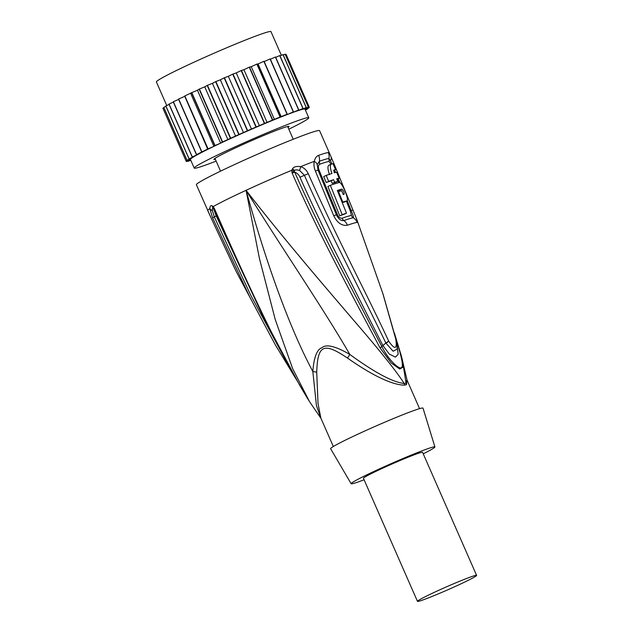 <?xml version="1.0" encoding="UTF-8"?>
<svg xmlns="http://www.w3.org/2000/svg" width="633" height="633" viewBox="0 0 633 633"><rect width="100%" height="100%" fill="white"/><g stroke="black" fill="none" stroke-linecap="round" stroke-linejoin="round"><path stroke-width="0.95" d="M215.362 159.366A41.042 2.057 -23.7 0 1 213.922 159.429A41.042 2.057 -23.7 0 1 243.863 144.079A41.042 2.057 -23.7 0 1 286.306 126.853A41.042 2.057 -23.7 0 1 289.075 126.434A41.042 2.057 -23.7 0 1 288.055 127.455M216.13 161.106A62.564 3.133 -23.7 0 1 194.212 168.077A62.564 3.133 -23.7 0 1 229.874 149.23A62.564 3.133 -23.7 0 1 308.785 117.785A62.564 3.133 -23.7 0 1 288.814 129.195M222.373 142.061L199.142 89.15A67.272 3.371 -23.7 0 1 199.379 89.039L222.602 141.95A67.272 3.371 156.3 0 0 222.373 142.061L220.664 143.145A62.564 3.133 156.3 0 0 213.899 146.358L214.801 145.614A67.272 3.371 156.3 0 1 215.014 145.511L220.664 143.145A62.564 3.133 156.3 0 1 226.092 140.613A62.564 3.133 -23.7 0 1 227.959 139.758A62.564 3.133 -23.7 0 1 235.634 136.261A62.564 3.133 -23.7 0 1 243.547 132.732A62.564 3.133 -23.7 0 1 251.546 129.227A62.564 3.133 -23.7 0 1 259.467 125.832A62.564 3.133 -23.7 0 1 267.158 122.596A62.564 3.133 -23.7 0 1 274.469 119.582A62.564 3.133 -23.7 0 1 281.258 116.868A62.564 3.133 -23.7 0 1 287.398 114.486A62.564 3.133 -23.7 0 1 292.77 112.484A62.564 3.133 -23.7 0 1 297.257 110.917A62.564 3.133 -23.7 0 1 300.786 109.802A62.564 3.133 -23.7 0 1 303.278 109.169A62.564 3.133 -23.7 0 1 304.687 109.018A62.564 3.133 -23.7 0 1 305.011 109.169L308.785 117.785M305.288 109.802L307.583 108.995A67.272 3.371 156.3 0 1 307.519 109.034L305.383 110.031M309.292 107.238A67.272 3.371 156.3 0 0 309.284 107.23L286.061 54.319A67.272 3.371 -23.7 0 1 286.069 54.327L309.292 107.238L305.074 109.319L309.031 107.855A67.272 3.371 156.3 0 1 309.007 107.879L305.233 109.683M309.031 107.855L308.857 107.452M308.39 107.127A67.272 3.371 156.3 0 0 308.342 107.127L285.119 54.216A67.272 3.371 -23.7 0 1 285.159 54.216L308.39 107.127L304.687 109.018L309.284 107.23M285.333 54.596L286.061 54.319M306.301 107.539A67.272 3.371 156.3 0 0 306.222 107.563L282.998 54.652A67.272 3.371 -23.7 0 1 283.078 54.628L306.301 107.539L303.278 109.169L308.342 107.127M283.228 54.976L285.119 54.216M303.072 108.48A67.272 3.371 156.3 0 0 302.962 108.512L279.739 55.601A67.272 3.371 -23.7 0 1 279.849 55.562L303.072 108.48L300.786 109.802L306.222 107.563M279.992 55.886L282.998 54.652M298.768 109.913A67.272 3.371 156.3 0 0 298.626 109.968L275.402 57.057A67.272 3.371 -23.7 0 1 275.545 57.002L298.768 109.913L297.257 110.917L302.962 108.512M275.679 57.31L279.739 55.601M293.467 111.827A67.272 3.371 156.3 0 0 293.301 111.891L270.069 58.98A67.272 3.371 -23.7 0 1 270.244 58.916L293.467 111.827L292.77 112.484L298.626 109.968M270.37 59.217L275.402 57.057M287.279 114.185A67.272 3.371 156.3 0 0 287.081 114.257L263.858 61.346A67.272 3.371 -23.7 0 1 264.056 61.274L287.398 114.486L293.301 111.891M264.183 61.567L270.069 58.98M280.316 116.931A67.272 3.371 156.3 0 0 280.103 117.018L256.879 64.107A67.272 3.371 -23.7 0 1 257.093 64.02L280.316 116.931L287.081 114.257M281.258 116.868L258.035 63.957L263.858 61.346M257.093 64.02L258.035 63.957M272.728 120.009A67.272 3.371 156.3 0 0 272.491 120.104L249.267 67.193A67.272 3.371 -23.7 0 1 249.497 67.098L272.728 120.009L280.103 117.018M274.469 119.582L251.238 66.671L256.879 64.107M249.497 67.098L251.238 66.671M264.641 123.372A67.272 3.371 156.3 0 0 264.404 123.475L241.173 70.564A67.272 3.371 -23.7 0 1 241.418 70.461L264.641 123.372L272.491 120.104M267.158 122.596L243.927 69.685L249.267 67.193M241.418 70.461L243.927 69.685M256.238 126.948A67.272 3.371 156.3 0 0 255.985 127.051L232.754 74.14A67.272 3.371 -23.7 0 1 233.007 74.037L256.238 126.948L264.404 123.475M259.467 125.832L236.236 72.922L241.173 70.564M233.007 74.037L236.236 72.922M247.661 130.667A67.272 3.371 156.3 0 0 247.408 130.778L224.177 77.867A67.272 3.371 -23.7 0 1 224.43 77.756L247.661 130.667L255.985 127.051M251.546 129.227L228.315 76.316L232.754 74.14M224.43 77.756L228.315 76.316M239.084 134.457A67.272 3.371 156.3 0 0 238.831 134.568L215.608 81.657A67.272 3.371 -23.7 0 1 215.861 81.546L239.084 134.457L247.408 130.778M243.547 132.732L220.324 79.821L224.177 77.867M215.861 81.546L220.324 79.821M230.681 138.239A67.272 3.371 156.3 0 0 230.436 138.35L207.205 85.439A67.272 3.371 -23.7 0 1 207.45 85.328L230.681 138.239L238.831 134.568M235.634 136.261L212.411 83.35L215.608 81.657M207.45 85.328L212.411 83.35M222.602 141.95L230.436 138.35M227.959 139.758L204.728 86.848L207.205 85.439M199.379 89.039L204.728 86.848M220.664 143.145L197.441 90.234L199.142 89.15M201.887 151.92A67.272 3.371 156.3 0 0 201.721 151.999L178.49 99.088A67.272 3.371 -23.7 0 1 178.664 99.009L201.887 151.92L207.869 148.953A67.272 3.371 156.3 0 1 208.067 148.858L213.899 146.358A62.564 3.133 156.3 0 0 207.79 149.341A62.564 3.133 156.3 0 0 202.457 152.031A62.564 3.133 156.3 0 0 198.002 154.373A62.564 3.133 156.3 0 0 194.521 156.327A62.564 3.133 156.3 0 0 192.076 157.854A62.564 3.133 156.3 0 0 190.707 158.923A62.564 3.133 156.3 0 0 190.43 159.469L194.212 168.077M207.869 148.953L184.646 96.042A67.272 3.371 -23.7 0 1 184.844 95.947L191.577 92.703A67.272 3.371 -23.7 0 1 191.791 92.6L197.441 90.234M207.79 149.341L184.646 96.042M208.067 148.858L184.844 95.947M166.748 105.521L156.398 81.95A62.564 3.133 -23.7 0 1 192.06 63.094A62.564 3.133 -23.7 0 1 270.979 31.65L281.369 55.316M178.664 99.009L184.559 96.43M196.602 154.634A67.272 3.371 156.3 0 0 196.459 154.713L173.236 101.802A67.272 3.371 -23.7 0 1 173.379 101.723L196.602 154.634L201.721 151.999M173.379 101.723L178.625 99.389M192.313 156.96A67.272 3.371 156.3 0 0 192.203 157.024L168.971 104.113A67.272 3.371 -23.7 0 1 169.082 104.049L192.313 156.96L198.002 154.373L196.459 154.713M169.082 104.049L173.371 102.103M189.101 158.843A67.272 3.371 156.3 0 0 189.022 158.891L165.799 105.98A67.272 3.371 -23.7 0 1 165.87 105.933L189.101 158.843L194.521 156.327L192.203 157.024M165.87 105.933L169.114 104.429M187.028 160.244A67.272 3.371 156.3 0 0 186.98 160.276L163.757 107.365A67.272 3.371 -23.7 0 1 163.805 107.333L187.028 160.244L192.076 157.854L189.022 158.891M163.805 107.333L165.941 106.32M186.134 161.146A67.272 3.371 156.3 0 0 186.126 161.162L162.903 108.251A67.272 3.371 -23.7 0 1 162.91 108.235L186.134 161.146L190.707 158.923L186.98 160.276M162.91 108.235L163.923 107.745M190.612 159.888L186.474 161.526A67.272 3.371 156.3 0 0 186.474 161.526L190.446 159.516L186.126 161.162M186.442 161.526L186.268 161.114M190.644 159.959L187.946 161.375L187.787 161.004M187.946 161.375A67.272 3.371 156.3 0 0 188.009 161.36L190.762 160.236M190.897 160.537L190.462 160.363M214.801 145.614L191.577 92.703M213.899 146.358L190.668 93.447M215.014 145.511L191.791 92.6M207.727 210.583L211.588 219.034A9.416 0.443 155.9 0 0 211.588 219.034L196.38 184.741A67.272 3.371 156.3 0 1 245.469 159.571A67.272 3.371 156.3 0 1 315.044 131.34A67.272 3.371 -23.7 0 1 319.586 130.659L330.924 156.501A9.416 5.926 156.4 0 1 330.497 160.774L331.937 163.955M334.667 165.435A9.416 0.506 156.7 0 0 334.675 165.395L356.664 219.113L357.123 222.412A65.492 3.284 156.3 0 0 347.414 225.237C341.844 226.068 337.27 222.871 333.686 215.663L315.4 171.045C314.015 167.792 313.636 164.556 314.269 161.352C315.044 158.171 316.484 156.169 318.597 155.354A67.272 3.371 -23.7 0 1 324.705 153.36A67.272 3.371 -23.7 0 1 328.305 152.529C328.946 152.545 329.817 153.866 330.924 156.501L330.893 156.422M402.319 359.481L406.022 383.115L406.94 379.634L401.52 356.506L402.849 367.282L399.732 369.007L391.202 362.97L380.053 347.897C356.094 302.447 318.953 234.756 292.169 173.141L291.773 170.285L292.533 168.726L294.472 170.412C295.397 169.723 297.106 169.731 299.599 170.435L304.41 175.309C330.228 233.909 362.733 294.772 385.837 342.983L393.117 351.244L397.152 349.147C397.16 344.866 396.788 341.662 396.036 339.541L395.989 339.367A9.479 2.16 -13.9 0 1 396.005 339.454M211.62 219.05A9.416 0.443 155.9 0 1 211.588 219.034L236.513 272.15L275.292 344.819L249.837 297.13L212.585 217.879L209.832 208.621C210.061 205.986 210.844 205.06 212.166 205.852L213.163 206.603A67.272 3.371 -23.7 0 1 246.071 190.311C282.927 249.703 323.724 309.086 349.82 354.448C389.208 383.131 400.721 382.585 404.281 383.622C396.899 371.935 380.583 351.465 355.327 322.205C325.528 287.335 284.17 239.503 246.071 190.311L259.419 258.43L275.276 319.649L292.668 368.691L309.561 401.702L299.654 385.038C272.942 339.248 241.434 270.085 214.603 208.977A9.479 0.443 156.3 0 0 213.835 209.468L264.578 319.451M396.582 341.994L397.382 342.849M395.522 337.476L396.931 342.2C402.39 359.394 403.727 367.923 400.934 367.781C400.056 369.261 390.047 362.725 381.849 346.591L380.053 347.897M292.169 173.141A9.479 0.451 -23.8 0 1 294.685 172.121C297.17 173.086 298.926 174.787 299.939 177.208C309.205 197.915 318.114 217.095 332.816 246.807L382.862 345.476L381.849 346.591L333.971 254.64C315.717 218.488 306.071 197.773 294.685 172.121L293.941 170.87L294.472 170.412A5.278 0.973 100 0 0 294.305 171.685A9.479 0.965 -16 0 0 291.845 172.231M292.533 168.726C293.775 166.756 296.481 166.068 300.659 166.653C304.069 167.761 306.601 170.103 308.263 173.671C334.833 233.901 367.86 295.999 388.654 341.068L388.733 341.242C394.968 350.057 397.318 349.369 395.783 339.185L382.767 293.237M395.744 339.019A9.479 2.16 -13.9 0 1 395.989 339.367L382.973 293.862L356.664 219.113M388.646 341.06A9.479 1.899 156.4 0 1 385.837 342.983L382.949 345.634L389.366 354.116L395.443 357.107L398.197 354.282L397.176 346.204M388.733 341.242A9.479 1.891 156.4 0 1 385.924 343.157A9.479 2.176 153.1 0 0 382.949 345.634M289.51 367.322L250.755 295.255L214.326 216.929L212.379 210.726C212.284 208.914 212.466 208.035 212.91 208.091L213.21 208.17A9.479 5.127 139.8 0 1 213.163 206.603L214.603 208.977M299.615 384.587L299.654 385.038M236.513 272.15L232.018 262.679A9.416 0.641 153.9 0 1 232.026 262.632M212.166 205.852L212.91 208.091A5.278 3.561 15.7 0 1 213.63 208.953L216.185 215.908L212.585 217.879M213.21 208.17L213.63 208.953A9.479 1.693 152.5 0 1 214.191 208.107M307.749 398.845L299.512 384.951L263.083 316.421L216.185 215.908M293.941 170.87A9.479 2.413 8.3 0 0 291.773 170.285A67.272 3.371 -23.7 0 0 246.071 190.311C264.776 258.09 288.229 325.489 312.837 371.531L316.445 405.611L320.947 418.31L309.553 401.702M406.94 379.634L406.544 384.619A9.479 9.004 -104.9 0 1 406.022 383.115A47.23 2.366 -23.7 0 0 404.281 383.622A9.479 8.648 -107.3 0 0 404.804 385.125C401.955 385.196 386.359 385.386 347.517 358.08L349.82 354.44C335.506 346.148 326.224 343.901 321.975 347.699C316.935 349.448 313.881 357.392 312.837 371.531A9.479 3.228 -178.4 0 1 316.729 372.307L318.027 403.577L320.876 418.136L333.33 446.502M347.517 358.08C323.558 341.97 317.6 344.716 316.729 372.307M330.616 448.702A50.458 2.524 -23.7 0 1 359.37 433.486A50.458 2.524 156.3 0 1 423.018 408.143L434.911 446.945A45.75 2.295 156.3 0 0 377.205 469.923A45.75 2.295 -23.7 0 0 351.133 483.723L330.616 448.702M364.102 479.79A45.75 2.295 -23.7 0 1 351.133 483.723M423.24 453.829A45.75 2.295 156.3 0 0 434.911 446.945M476.602 575.389L422.583 452.342A32.291 1.614 156.3 0 0 381.857 468.57A32.291 1.614 156.3 0 0 363.445 478.303L417.464 601.35A32.291 1.614 156.3 0 0 458.197 585.121A32.291 1.614 156.3 0 0 476.602 575.389A32.291 1.614 156.3 0 0 435.868 591.618A32.291 1.614 156.3 0 0 417.464 601.35M328.305 152.529A9.416 9.297 84 0 1 328.875 158.479L330.497 160.774M347.208 200.606L351.149 210.544C352.992 214.911 353.72 217.325 353.341 217.792A63.87 3.197 156.3 0 0 343.869 220.545C341.029 221.02 338.536 219.121 336.408 214.832L318.051 170.166L317.228 164.635L319.436 161.225A65.381 3.276 156.3 0 1 328.875 158.479L329.152 161.455L330.988 164.256M346.386 201.128L350.239 210.821L351.45 215.489A63.055 3.157 156.3 0 0 342.105 218.211C340.206 218.456 338.623 217.238 337.365 214.563L318.985 169.881C317.988 167.049 318.28 165.15 319.847 164.169A4.74 3.972 70.7 0 1 319.436 161.225A9.416 7.889 70.7 0 0 318.597 155.354M342.279 202.623A63.624 3.189 -23.7 0 1 344.32 202.062L346.742 200.946C349.78 200.883 341.86 181.497 339.201 182.526A67.003 3.355 156.3 0 0 330.355 185.342L327.87 186.49L339.715 215.798A63.181 3.165 -23.7 0 1 344.051 214.302L346.48 213.179L337.342 190.47A66.845 3.347 -23.7 0 1 341.931 189.109C343.584 190.636 344.305 192.377 344.075 194.339A66.694 3.339 156.3 0 0 343.252 194.545L341.67 190.691A66.805 3.347 156.3 0 0 338.536 191.625L342.785 202.093A66.473 3.331 -23.7 0 1 346.742 200.946L344.581 201.943M337.468 190.786A63.996 3.205 -23.7 0 1 339.51 190.224L340.451 191.039M331.368 164.089C329.872 165.039 330.062 168.172 331.945 173.489A67.169 3.363 156.3 0 0 326.185 175.428L323.7 176.575L326.217 182.518A64.234 3.22 -23.7 0 1 331.162 180.824L332.254 183.428A64.186 3.212 -23.7 0 1 335.395 182.486L337.808 181.37L336.716 178.767A67.074 3.363 -23.7 0 1 339.185 178.229L336.669 172.279A67.169 3.363 156.3 0 0 334.2 172.825L333.915 170.016A67.201 3.371 -23.7 0 1 335.569 169.684L333.013 163.757A67.256 3.371 156.3 0 0 331.368 164.089L328.946 165.205C327.459 166.155 327.649 169.288 329.524 174.605M339.715 215.798L342.2 214.65A66.03 3.307 -23.7 0 1 346.48 213.179M330.355 185.342L342.2 214.65M342.184 202.378L342.785 202.093M337.935 191.91L338.536 191.625M326.217 182.518L328.701 181.37A67.074 3.363 -23.7 0 1 333.583 179.709L334.675 182.312A67.027 3.355 -23.7 0 1 337.808 181.37M331.162 180.824L333.583 179.709M326.185 175.428L328.701 181.37M333.662 170.562L335.569 169.684M336.93 179.266L339.185 178.229M332.254 183.428L334.675 182.312M317.228 164.635A9.416 5.024 8.1 0 0 314.269 161.352A67.272 3.371 -23.7 0 0 300.659 166.653A9.479 3.624 110.1 0 1 299.599 170.435M308.263 173.671L299.939 177.208M207.719 210.575A67.272 3.371 -23.7 0 1 209.832 208.621A9.479 6.836 -5.1 0 0 212.379 210.726M406.544 384.619A47.095 2.358 156.3 0 0 405.729 384.84A47.095 2.358 156.3 0 0 404.804 385.125M329.152 161.455A64.424 3.228 156.3 0 0 319.847 164.169M330.932 156.509L334.675 165.395A9.416 0.506 156.7 0 0 333.789 165.553M334.596 170.135L335.601 172.477M338.212 178.672L339.866 182.613M352.992 210.021L350.239 210.821M357.123 222.412A9.416 9.305 -95.2 0 0 353.341 217.792A4.74 4.676 -95.2 0 1 351.45 215.489M347.414 225.237A9.416 7.865 -109.4 0 0 343.869 220.545A4.74 3.956 -109.3 0 1 342.105 218.211M333.686 215.663L337.365 214.563M315.4 171.045A9.416 0.404 -23.6 0 1 318.043 170.166L318.985 169.881M333.726 170.538L334.651 172.706M337.342 179.076L338.821 182.621M339.51 190.224L341.931 189.109M214.943 158.408L220.545 171.163M394.446 333.235L401.52 356.506M296.521 379.784L275.292 344.819M211.588 219.034L232.018 262.679M407.114 380.275L419.568 408.649M287.635 126.497L293.229 139.252"/></g></svg>
